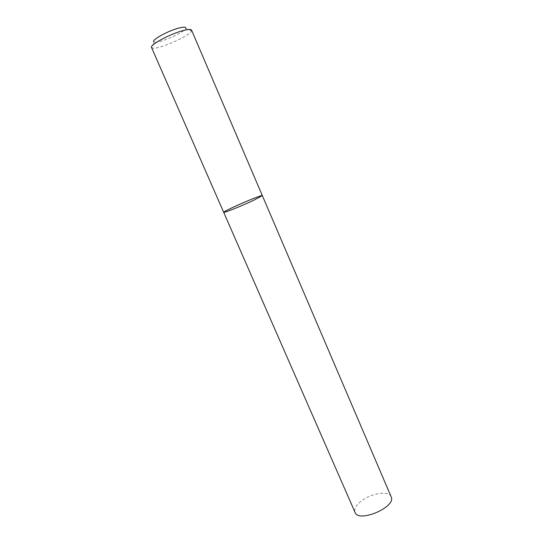 <?xml version="1.0" encoding="UTF-8"?>
<svg xmlns="http://www.w3.org/2000/svg" width="543" height="543" viewBox="0 0 543 543"><rect width="100%" height="100%" fill="white"/><g stroke="black" fill="none" stroke-linecap="round" stroke-linejoin="round"><path stroke-width="0.41" stroke-dasharray="2.71 2.04" d="M151.524 47.479L152.06 47.94C156.52 50.519 190.369 35.865 191.536 30.856L191.57 30.15M223.689 212.313C222.454 211.403 262.513 194.068 262.33 195.589M191.536 30.856L185.774 28.297C185 32.376 157.646 44.214 154.144 41.987L152.06 47.94M391.136 496.73C388.842 490.139 369.878 493.431 360.294 501.834C355.713 505.771 353.961 509.28 355.034 512.354"/><path stroke-width="0.81" d="M181.627 31.005C168.391 34.779 149.583 45.15 151.524 47.479L223.689 212.313C223.784 211.865 226.621 210.324 232.2 207.684C243.929 202.125 262.479 194.659 262.33 195.589L254.273 199.994C242.388 205.668 223.254 213.351 223.689 212.313C223.254 213.351 242.388 205.668 254.273 199.994L262.33 195.589L191.57 30.15C190.885 29.01 187.573 29.302 181.627 31.005M154.144 41.987C150.241 40.874 166.144 31.616 177.751 28.365C183.405 26.783 186.079 26.756 185.774 28.297M223.689 212.313L355.034 512.354C358.57 523.35 396.729 506.836 391.136 496.73L262.33 195.589"/></g></svg>
